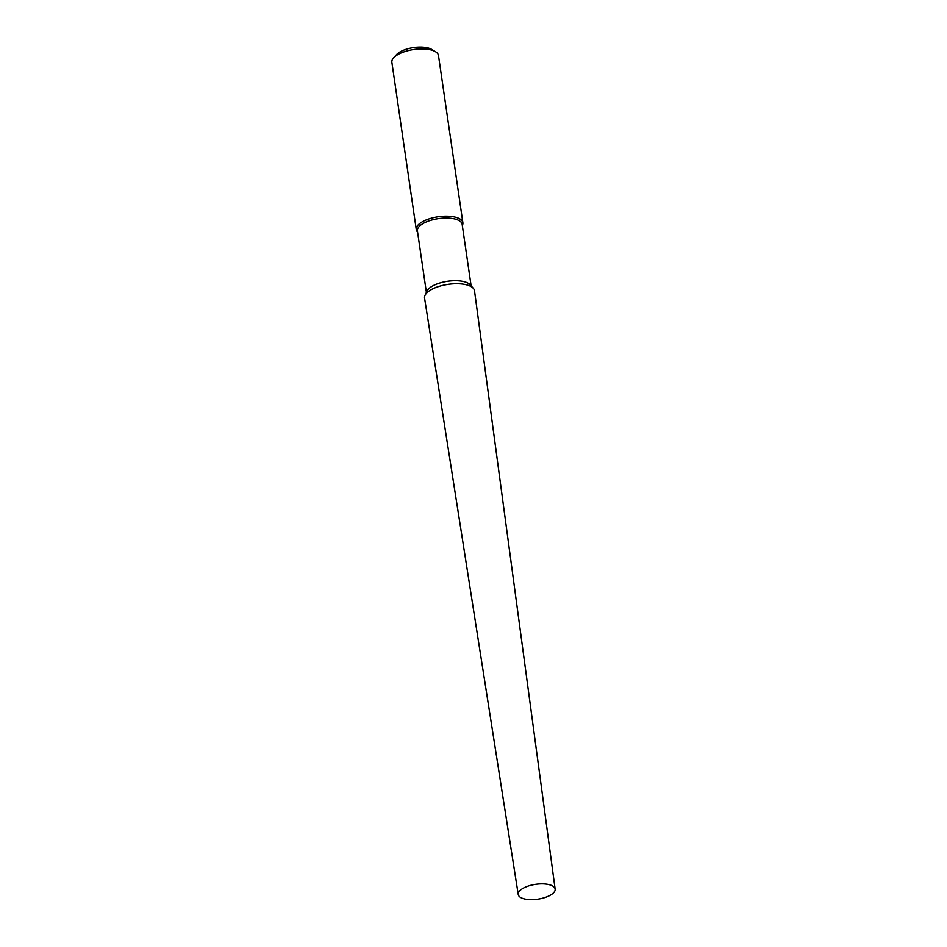 <?xml version="1.0" encoding="UTF-8"?>
<svg xmlns="http://www.w3.org/2000/svg" width="947" height="947" viewBox="0 0 947 947"><rect width="100%" height="100%" fill="white"/><g stroke="black" fill="none" stroke-linecap="round" stroke-linejoin="round"><path stroke-width="1.42" d="M521.395 889.363A18.644 7.493 171.7 0 0 518.222 894.489A18.644 7.493 171.7 0 0 531.788 899.65A18.644 7.493 171.7 0 0 551.959 894.157A18.644 7.493 171.7 0 0 555.131 889.103A18.644 7.493 171.7 0 0 541.637 883.871A18.644 7.493 171.7 0 0 521.395 889.363M425.002 295.381L426.955 291.143A22.61 9.091 171.7 0 1 430.4 287.367A22.61 9.091 -8.3 0 1 452.086 280.809A22.61 9.091 -8.3 0 1 470.233 284.834L473.322 288.338A25.238 10.145 -8.3 0 0 453.057 283.84A25.238 10.145 -8.3 0 0 428.849 291.167A25.238 10.145 171.7 0 0 425.002 295.381A25.238 10.145 171.7 0 0 424.564 298.092L518.222 894.489M473.322 288.338A25.238 10.145 -8.3 0 1 474.506 290.812L555.131 889.103M471.121 285.852L462.148 224.356A22.61 9.091 -8.3 0 0 445.753 218.059A22.61 9.091 -8.3 0 0 421.261 224.711A22.61 9.091 171.7 0 0 417.414 230.879L426.387 292.374M462.325 225.516L462.456 225.22A23.545 9.47 171.7 0 0 462.87 222.734A23.545 9.47 171.7 0 0 445.788 216.176A23.545 9.47 171.7 0 0 420.279 223.113A23.545 9.47 171.7 0 0 416.266 229.541A23.545 9.47 171.7 0 0 417.378 231.802L417.591 232.039M435.502 51.718L431.749 49.445A19.78 7.955 -8.3 0 0 398.462 52.925A19.78 7.955 171.7 0 0 396.58 54.571L393.632 57.826A23.545 9.47 171.7 0 1 395.87 55.861A23.545 9.47 -8.3 0 1 435.502 51.718A23.545 9.47 -8.3 0 1 438.473 55.482L462.87 222.734M393.632 57.826A23.545 9.47 171.7 0 0 391.869 62.277L416.266 229.541"/></g></svg>
